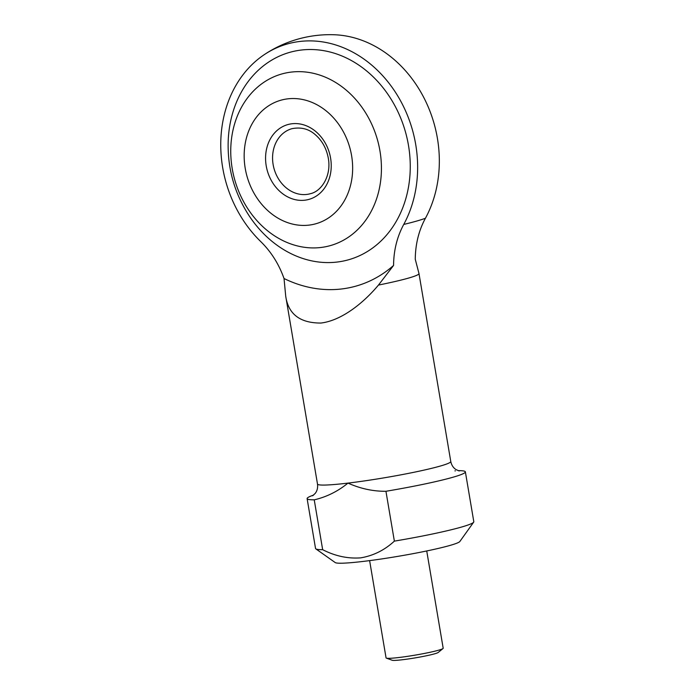 <?xml version="1.0" encoding="UTF-8"?>
<svg xmlns="http://www.w3.org/2000/svg" width="695" height="695" viewBox="0 0 695 695"><rect width="100%" height="100%" fill="white"/><g stroke="black" fill="none" stroke-linecap="round" stroke-linejoin="round"><path stroke-width="1.04" d="M458.135 470.663L458.248 470.645A80.255 5.907 170.4 0 1 465.372 471.862L473.808 521.702A80.255 5.907 170.4 0 1 473.66 522.171L459.847 541.501A63.358 4.665 170.4 0 1 449.969 545.436A63.358 4.665 170.4 0 1 382.415 558.823A63.358 4.665 170.4 0 1 335.233 562.576L315.825 548.868A80.255 5.907 170.4 0 1 315.539 548.468L307.112 498.628A80.255 5.907 170.4 0 1 313.584 495.092M473.66 522.171A80.255 5.907 170.4 0 1 461.159 527.158A80.255 5.907 170.4 0 1 394.369 541.127L385.942 491.278C373.128 491.4 360.47 488.672 347.978 483.103C337.831 491.382 326.581 496.96 314.236 499.835L322.662 549.684C335.12 556.07 347.778 558.797 360.627 557.868C373.328 555.739 384.578 550.153 394.369 541.127M322.662 549.684A80.255 5.907 170.4 0 1 315.825 548.868M454.912 470.88L455.399 470.863M465.372 471.862A80.255 5.907 170.4 0 1 385.942 491.278M320.908 323.045C341.784 320.56 363.746 302.707 378.462 285.072L393.57 265.438A135.169 112.329 74.1 0 1 284.029 278.513L285.714 296.139C288.295 314.14 300.031 323.114 320.908 323.045M393.57 265.438C393.7 250.426 397.088 236.752 403.743 224.433A88.708 6.524 -9.6 0 0 425.436 218.247C418.816 230.436 415.419 244.101 415.262 259.252L418.972 273.509A67.589 4.969 170.4 0 1 418.981 273.552A67.589 4.969 170.4 0 1 408.33 278.148A67.589 4.969 170.4 0 1 378.462 285.072M425.436 218.247A116.525 96.831 -105.9 0 0 424.801 99.515A116.525 96.831 -105.9 0 0 334.208 34.75A118.272 118.272 0 0 0 264.117 54.757A116.525 96.831 74.1 0 1 299.814 41.465A116.525 96.831 74.1 0 1 415.714 144.525A116.525 96.831 74.1 0 1 403.743 224.433M284.029 278.513C278.86 264.004 271.067 251.668 260.668 241.513A116.525 96.831 74.1 0 1 222.669 167.556A116.525 96.831 74.1 0 1 264.117 54.757M363.841 253.562A107.794 89.577 -105.9 0 0 398.574 113.155A107.794 89.577 -105.9 0 0 274.551 58.528A107.794 89.577 -105.9 0 0 228.168 141.858C227.517 168.815 234.589 193.575 249.366 216.136A107.794 89.577 -105.9 0 0 363.841 253.562M343.026 240.461A89.186 74.113 -105.9 0 0 371.764 124.301A89.186 74.113 -105.9 0 0 269.156 79.108A89.186 74.113 -105.9 0 0 240.409 195.269A89.186 74.113 -105.9 0 0 343.026 240.461M418.903 273.092L450.777 461.515A67.589 4.969 170.4 0 1 440.117 466.102A67.589 4.969 170.4 0 1 347.978 483.103A67.589 4.969 170.4 0 1 317.493 484.05L285.714 296.139A67.589 4.969 170.4 0 1 285.706 296.096A67.589 4.969 170.4 0 1 285.697 296.061M314.236 499.835A80.255 5.907 170.4 0 1 307.112 498.628M351.592 155.628A64.209 53.359 -105.9 0 0 287.721 98.846A64.209 53.359 -105.9 0 0 245.222 168.329A64.209 53.359 -105.9 0 0 309.084 225.111A64.209 53.359 -105.9 0 0 351.592 155.628M426.73 550.961L443.184 648.235A28.964 2.128 170.4 0 1 443.002 648.539A28.964 2.128 170.4 0 1 414.985 655.159A28.964 2.128 170.4 0 1 386.351 658.122A28.964 2.128 170.4 0 1 386.107 657.974A28.964 2.128 170.4 0 1 386.064 657.896L369.618 560.622M443.002 648.539L438.215 652.457A23.552 1.729 170.4 0 1 415.436 657.844A23.552 1.729 170.4 0 1 392.154 660.25L386.351 658.122M330.594 158.139A38.859 32.291 -105.9 0 0 291.943 123.762A38.859 32.291 -105.9 0 0 266.211 165.818A38.859 32.291 -105.9 0 0 304.87 200.195A38.859 32.291 -105.9 0 0 330.594 158.139M291.839 128.705A33.794 28.078 -105.9 0 0 273.126 164.541A33.794 28.078 -105.9 0 0 310.387 193.697C321.42 191.386 331.558 175.878 328.309 158.208C326.502 148.539 322.202 140.738 315.426 134.804C308.858 128.896 300.996 126.864 291.839 128.705M450.777 461.515C451.533 465.129 453.288 467.831 456.042 469.603L459.247 470.975M317.493 484.05C317.963 487.716 317.198 490.844 315.183 493.433L312.602 495.787"/></g></svg>
